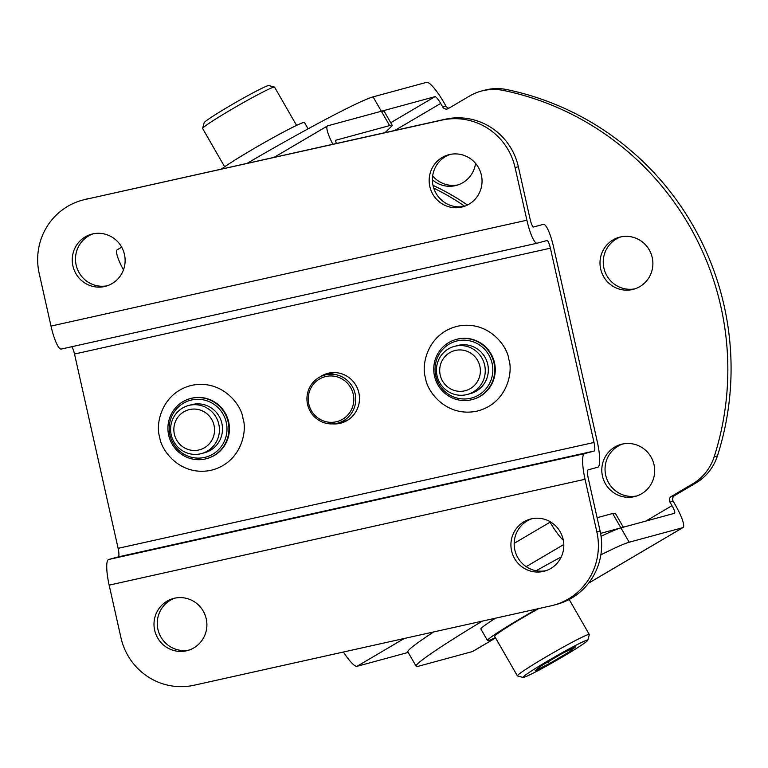 <?xml version="1.0" encoding="UTF-8"?>
<svg xmlns="http://www.w3.org/2000/svg" width="768" height="768" viewBox="0 0 768 768"><rect width="100%" height="100%" fill="white"/><g stroke="black" fill="none" stroke-linecap="round" stroke-linejoin="round"><path stroke-width="1.15" d="M535.171 670.685L541.229 665.827L561.466 653.904L575.645 646.848L569.587 651.706L549.35 663.629L535.171 670.685M568.762 650.275L569.587 651.706M548.237 661.699L549.35 663.629M562.714 656.784A37.334 1.958 -29.9 0 1 523.133 677.443A37.334 1.958 -29.9 0 1 554.429 657.072A37.334 1.958 -29.9 0 1 587.779 640.272A37.334 1.958 -29.9 0 1 562.714 656.784M523.133 677.443L517.488 675.926A41.491 2.179 -29.9 0 1 517.373 675.859A41.491 2.179 -29.9 0 1 552.259 653.29A41.491 2.179 -29.9 0 1 589.306 634.493A41.491 2.179 -29.9 0 1 589.315 634.618L587.779 640.272M517.373 675.859L494.659 636.346A41.491 2.179 -29.9 0 1 538.733 608.573M495.379 637.603A49.786 2.611 -29.9 0 1 487.469 640.483A49.786 2.611 -29.9 0 1 537.216 608.918M390.739 122.717L434.938 96.682A8.294 1.622 -120.5 0 1 440.688 103.43L442.752 107.021L445.997 106.138L443.933 102.547A24.893 4.877 -120.5 0 0 426.672 82.32L373.085 96.874A124.464 6.528 150.1 0 0 247.296 163.248M487.469 640.483L480.854 628.992A49.786 2.611 -29.9 0 1 495.638 618.163M600.845 554.861A124.464 6.528 -29.9 0 1 629.174 542.227L682.762 527.674L588.624 583.123M495.571 637.939L472.435 651.562L418.858 666.125A124.464 6.528 -29.9 0 1 416.122 666.221A124.464 6.528 -29.9 0 1 482.294 621.13M472.435 651.562A24.893 4.877 59.5 0 0 472.685 651.466L495.59 637.968M416.122 666.221L407.856 651.85A124.464 6.528 -29.9 0 1 433.67 631.949M536.131 570.739A124.464 6.528 -29.9 0 1 561.274 556.906M601.056 536.323A124.464 6.528 -29.9 0 1 620.918 527.866L674.496 513.302A8.294 1.622 -120.5 0 0 674.582 513.274A8.294 1.622 -120.5 0 0 671.99 505.68L669.926 502.09A4.147 4.061 74.8 0 1 671.366 496.435L692.544 483.955A49.786 48.749 -105.2 0 0 714.173 456.797A282.115 276.25 -105.2 0 0 503.52 90.461A49.786 48.749 -105.2 0 0 481.229 91.123A49.786 48.749 -105.2 0 0 469.498 96.077L448.32 108.547A4.147 4.061 74.8 0 1 442.752 107.021M692.544 483.955L695.789 483.072L674.611 495.552A4.147 4.061 -105.2 0 0 673.171 501.206L675.245 504.797A24.893 4.877 -120.5 0 1 683.002 527.568A24.893 4.877 -120.5 0 1 682.762 527.674M434.938 96.682L381.35 111.245L384.086 111.149L392.342 125.51L385.123 132.595M445.997 106.138A4.147 4.061 -105.2 0 0 448.963 108.173M695.789 483.072A49.786 48.749 -105.2 0 0 717.418 455.914A282.115 276.25 -105.2 0 0 506.765 89.578A49.786 48.749 -105.2 0 0 484.474 90.25L481.229 91.123M621.014 236.842A26.966 26.41 -105.2 0 0 604.214 269.299A26.966 26.41 -105.2 0 0 635.126 288.787M432.662 175.91A26.966 26.41 -105.2 0 0 458.064 184.886M622.81 443.981A26.966 26.41 -105.2 0 0 606.01 476.438A26.966 26.41 -105.2 0 0 636.922 495.926M651.024 456.979A26.966 26.41 74.8 0 1 635.309 496.416A26.966 26.41 74.8 0 1 602.755 477.322A26.966 26.41 74.8 0 1 621.168 444.374A26.966 26.41 74.8 0 1 651.024 456.979M475.574 163.392A26.966 26.41 74.8 0 1 456.451 185.386A26.966 26.41 74.8 0 1 432.403 179.818M649.229 249.83A26.966 26.41 74.8 0 1 633.514 289.277A26.966 26.41 74.8 0 1 600.96 270.182A26.966 26.41 74.8 0 1 619.373 237.235A26.966 26.41 74.8 0 1 649.229 249.83M348.086 419.894A24.893 24.374 74.8 0 1 344.045 421.402L337.872 423.082A24.893 24.374 74.8 0 1 310.31 411.446A24.893 24.374 74.8 0 1 324.816 375.034A24.893 24.374 74.8 0 1 352.378 386.669A24.893 24.374 74.8 0 1 337.872 423.082M324.816 375.034L330.989 373.354A24.893 24.374 74.8 0 1 335.242 372.605M311.395 410.707A23.232 22.752 74.8 0 1 330.816 375.946A23.232 22.752 74.8 0 1 350.851 410.784A23.232 22.752 74.8 0 1 311.395 410.707M329.165 373.056A25.718 25.19 -105.2 0 0 324.864 375.024M337.92 423.062A25.718 25.19 -105.2 0 0 342.624 422.592M201.533 453.571L204.624 452.736A24.893 24.374 -105.2 0 0 219.13 416.323A24.893 24.374 -105.2 0 0 191.568 404.688L188.486 405.523A24.893 24.374 74.8 0 1 216.048 417.158A24.893 24.374 74.8 0 1 201.533 453.571A24.893 24.374 74.8 0 1 173.981 441.936A24.893 24.374 74.8 0 1 188.486 405.523M176.669 440.093A20.746 20.314 74.8 0 1 194.016 409.056A20.746 20.314 74.8 0 1 211.91 440.16A20.746 20.314 74.8 0 1 176.669 440.093M467.376 394.445L470.458 393.6A24.893 24.374 -105.2 0 0 484.963 357.187A24.893 24.374 -105.2 0 0 457.411 345.562L454.32 346.397A24.893 24.374 74.8 0 1 481.882 358.032A24.893 24.374 74.8 0 1 467.376 394.445A24.893 24.374 74.8 0 1 439.814 382.81A24.893 24.374 74.8 0 1 454.32 346.397M442.512 380.966A20.746 20.314 74.8 0 1 459.859 349.93A20.746 20.314 74.8 0 1 477.744 381.024A20.746 20.314 74.8 0 1 442.512 380.966M433.747 188.141A232.33 227.501 74.8 0 1 464.63 206.237M549.61 521.405L550.07 522.192A24.893 4.877 59.5 0 0 563.318 540.269M336.394 143.434A8.294 1.622 -120.5 0 1 335.942 140.198A8.294 1.622 -120.5 0 1 336.029 140.17L389.606 125.606L392.342 125.52M389.606 125.606L381.35 111.245L327.763 125.798A24.893 4.877 59.5 0 0 327.523 125.904A24.893 4.877 59.5 0 0 332.851 144.221M123.466 269.885A24.893 4.877 -120.5 0 1 117.197 249.792L121.68 247.162M408.182 652.416L357.014 666.317A24.893 4.877 -120.5 0 1 343.382 652.022M615.379 513.408L612.653 513.494L597.11 517.718M600.586 533.386L620.918 527.866L629.174 542.227M433.027 185.443A16.598 16.253 74.8 0 1 434.381 186.01A232.33 227.501 74.8 0 1 467.434 205.037M543.379 224.333L543.331 224.342A24.893 5.04 -102.5 0 1 543.379 224.333A24.893 5.04 -102.5 0 1 553.651 247.306L597.254 441.6A24.893 5.04 -102.5 0 1 597.84 467.213L588.096 469.862A8.294 1.68 -102.5 0 0 588.288 478.397L600.096 531.014A62.227 60.941 74.8 0 1 556.925 604.301L553.68 605.184A62.227 60.941 -105.2 0 0 596.851 531.898L600.096 531.014M537.13 243.206L61.334 349.037A24.893 5.04 -102.5 0 1 61.286 349.046A24.893 5.04 -102.5 0 1 51.005 326.074L39.197 273.446A62.227 60.941 74.8 0 1 82.368 200.16A62.227 60.941 74.8 0 1 85.056 199.498L445.229 119.232A62.227 60.941 74.8 0 1 518.342 166.714L515.088 167.597L526.896 220.214A24.893 5.04 77.5 0 0 537.178 243.197A24.893 5.04 77.5 0 0 537.226 243.178L546.96 240.538A8.294 1.68 -102.5 0 1 546.979 240.528A8.294 1.68 -102.5 0 1 550.406 248.189L594.01 442.483A8.294 1.68 -102.5 0 1 594.202 451.018L584.458 453.667A24.893 5.04 77.5 0 0 585.043 479.28L596.851 531.898M553.68 605.184A62.227 60.941 -105.2 0 1 550.992 605.846L194.074 685.238A62.227 60.941 -105.2 0 1 120.96 637.757L109.152 585.13A24.893 5.04 -102.5 0 1 108.566 559.517L118.31 556.877A8.294 1.68 77.5 0 0 118.118 548.333L74.515 354.038A8.294 1.68 77.5 0 0 71.731 346.723M543.331 224.342L533.587 226.992A8.294 1.68 -102.5 0 1 533.578 226.992A8.294 1.68 -102.5 0 1 530.15 219.331L518.342 166.714M320.016 376.915A25.718 25.19 74.8 0 1 327.523 373.44A25.718 25.19 74.8 0 1 358.858 392.794A25.718 25.19 74.8 0 1 341.011 423.082A25.718 25.19 74.8 0 1 332.774 423.888M154.666 630.259A26.966 26.41 74.8 0 1 173.376 598.502A26.966 26.41 74.8 0 1 205.93 617.597A26.966 26.41 74.8 0 1 187.517 650.544A26.966 26.41 74.8 0 1 154.666 630.259M511.584 550.867A26.966 26.41 74.8 0 1 530.294 519.11A26.966 26.41 74.8 0 1 562.848 538.214A26.966 26.41 74.8 0 1 544.435 571.152A26.966 26.41 74.8 0 1 511.584 550.867M531.936 518.717A26.966 26.41 -105.2 0 0 514.838 549.984A26.966 26.41 -105.2 0 0 546.038 570.662M175.018 598.109A26.966 26.41 -105.2 0 0 157.92 629.376A26.966 26.41 -105.2 0 0 189.12 650.054M450.173 154.416A26.966 26.41 -105.2 0 0 433.075 185.683A26.966 26.41 -105.2 0 0 464.285 206.352M93.254 233.808A26.966 26.41 -105.2 0 0 76.157 265.066A26.966 26.41 -105.2 0 0 107.366 285.744M82.368 200.16L85.622 199.277A62.227 60.941 74.8 0 1 88.301 198.614M515.088 167.597A62.227 60.941 -105.2 0 0 441.974 120.106L85.056 199.498M72.912 265.949A26.966 26.41 74.8 0 1 91.613 234.192A26.966 26.41 74.8 0 1 124.166 253.296A26.966 26.41 74.8 0 1 105.754 286.243A26.966 26.41 74.8 0 1 72.912 265.949M429.83 186.557A26.966 26.41 74.8 0 1 448.531 154.8A26.966 26.41 74.8 0 1 481.085 173.904A26.966 26.41 74.8 0 1 462.672 206.851A26.966 26.41 74.8 0 1 429.83 186.557M435.773 375.84A29.453 28.848 -105.2 0 0 483.6 391.334A29.453 28.848 -105.2 0 0 472.426 341.558A29.453 28.848 -105.2 0 0 435.773 375.84M169.939 434.976A29.453 28.848 -105.2 0 0 217.757 450.47A29.453 28.848 -105.2 0 0 206.592 400.685A29.453 28.848 -105.2 0 0 169.939 434.976M434.515 376.109A31.114 30.47 -105.2 0 0 472.416 399.523A31.114 30.47 -105.2 0 0 493.997 362.88A31.114 30.47 -105.2 0 0 456.096 339.466A31.114 30.47 -105.2 0 0 434.515 376.109M168.682 435.235A31.114 30.47 -105.2 0 0 206.582 458.65A31.114 30.47 -105.2 0 0 228.163 422.006A31.114 30.47 -105.2 0 0 190.262 398.592A31.114 30.47 -105.2 0 0 168.682 435.235M296.563 125.395L274.57 87.139A41.491 2.179 150.1 0 0 274.464 87.072A41.491 2.179 150.1 0 0 230.486 110.026A41.491 2.179 150.1 0 0 202.627 128.381A41.491 2.179 150.1 0 0 202.637 128.506L224.63 166.762M274.464 87.072L268.81 85.555A37.334 1.958 150.1 0 0 229.229 106.214A37.334 1.958 150.1 0 0 204.163 122.726L202.627 128.381M308.102 128.813L304.474 122.515A49.786 2.611 150.1 0 0 269.165 139.872A49.786 2.611 150.1 0 0 221.482 168.998M673.171 501.206L669.926 502.09M381.35 111.245L373.085 96.874M674.611 495.552L671.366 496.435M645.83 521.098L671.99 505.68M714.173 456.797L717.418 455.914M503.52 90.461L506.765 89.578M440.688 103.43L394.848 130.435M514.176 543.341L550.07 522.192M563.798 544.502L526.176 566.659M404.237 638.496L357.014 666.317M620.918 527.866L612.653 513.494M434.381 186.01L433.229 186.326M526.896 220.214L51.005 326.074M594.01 442.483L118.118 548.333M74.515 354.038L550.406 248.189M508.819 359.434C507.706 346.627 488.592 319.92 457.642 326.198C426.95 333.629 421.075 365.904 425.539 377.962C426.653 390.768 445.766 417.475 476.717 411.197C507.408 403.766 513.283 371.501 508.819 359.434M242.986 418.57C241.872 405.763 222.758 379.046 191.808 385.325C161.117 392.765 155.242 425.03 159.706 437.088C160.819 449.894 179.933 476.602 210.883 470.333C241.574 462.893 247.45 430.627 242.986 418.57M584.458 453.667L108.566 559.517M118.31 556.877L594.202 451.018M109.152 585.13L585.043 479.28M445.229 119.232L441.974 120.106M472.416 399.523L472.906 399.389A31.114 30.47 -105.2 0 0 494.486 362.746A31.114 30.47 -105.2 0 0 456.586 339.331L456.096 339.466M206.582 458.65L207.062 458.515A31.114 30.47 -105.2 0 0 228.653 421.872A31.114 30.47 -105.2 0 0 190.752 398.458L190.262 398.592M589.306 634.493L569.174 599.472M683.002 527.568L588.566 583.2M327.523 125.904L274.32 157.238M615.389 513.398L623.328 527.203M537.178 243.197L61.286 349.046"/></g></svg>

